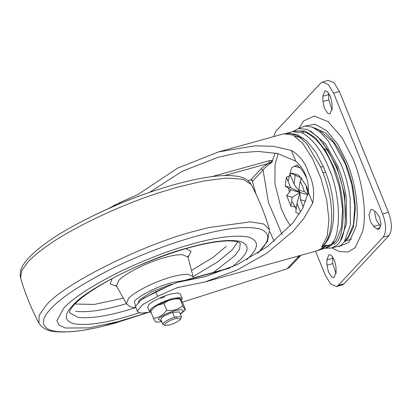 <?xml version="1.0" encoding="UTF-8"?>
<svg xmlns="http://www.w3.org/2000/svg" width="412" height="412" viewBox="0 0 412 412"><rect width="100%" height="100%" fill="white"/><g stroke="black" fill="none" stroke-linecap="round" stroke-linejoin="round"><path stroke-width="0.62" d="M147.053 312.718L120.767 321.066L89.028 327.87L65.467 328.04L59.122 325.228L56.918 320.716L63.602 308.325C72.795 298.2 91.15 286.191 118.661 272.286C145.189 259.586 169.837 250.12 192.6 243.899C216.475 237.173 234.912 234.845 247.895 236.926C258.628 240.129 259.251 246.7 249.765 256.635L246.608 259.792M164.841 296.758L160.788 298.401M138.138 302.295L139.658 299.807L151.889 291.711L169.62 284.841L173.519 283.878M326.69 149.819L323.168 148.413M344.756 241.36L351.405 239.063M331.907 247.895L339.39 251.578L348.258 251.984L355.201 247.602L362.57 231.771C367.329 212.973 362.153 180.193 353.027 158.96L341.903 137.417L327.942 121.576L314.227 116.045L303.757 120.907L298.752 128.472M338.88 246.628L348.99 242.266L355.618 228.016C359.903 211.104 355.242 181.61 347.028 162.503L337.969 144.597L326.592 130.645L314.974 124.172L305.374 125.964M326.86 259.951L328.961 254.601L331.217 255.255L334.503 260.142L335.991 266.976L336.12 272.317L334.019 277.637L331.748 276.972L328.467 272.069L326.989 265.235L326.86 259.951L332.675 258.334L332.721 256.856M336.079 273.769L332.803 263.618L332.675 258.334M376.666 228.758L373.699 226.471L370.419 221.563L368.946 214.724L371.047 209.389L373.313 210.048L376.249 212.319L379.534 217.212L381.018 224.051L378.916 229.412L376.666 228.758L380.508 227.692M373.699 226.471L379.519 224.854L380.93 225.946M379.519 224.854L376.238 219.946L374.766 213.112L374.853 211.238M322.967 101.501L322.838 96.223L324.939 90.872L327.195 91.526L330.481 96.418L331.969 103.252L332.103 108.577L329.997 113.908L327.731 113.243L324.445 108.341L322.967 101.501L328.786 99.889L332.057 110.04M322.838 96.223L328.652 94.605L328.699 93.127M328.652 94.605L328.786 99.889M273.625 136.619L275.767 131.366L320.66 83.142L322.472 81.993L328.323 84.506L333.576 93.117L382.624 213.9C386.353 224.38 386.544 232.131 383.191 237.142L338.298 285.367L336.486 286.515L330.635 284.002L325.382 275.391L315.582 251.258M322.472 81.993L328.292 80.381L334.142 82.894L339.395 91.5L388.439 212.288C392.167 222.768 392.358 230.514 389.01 235.525L344.118 283.755L342.3 284.898L336.486 286.515M300.26 167.808L294.163 166.247L291.526 167.911L288.039 181.213M292.355 201.715L296.187 209.291M288.673 188.454L289.27 191.662M308.058 193.97L306.106 186.945M298.885 190.066L304.386 191.683L302.532 186.147L300.132 181.208L298.885 190.066L299.885 192.471L300.389 199.722L305.889 201.334M304.386 191.683L307.98 194.346M296.501 207.02L290.908 206.16L292.154 197.302L299.885 192.471L297.021 203.337L295.775 212.201L299.416 213.962M292.154 197.302L286.654 195.685L290.908 206.16M286.654 195.685L291.052 189.875L285.15 186.033L290.651 187.645L299.885 192.471L291.052 189.875M290.548 175.481L286.397 177.17L285.15 186.033M307.872 194.819L299.885 192.471L294.019 184.03L295.26 175.172L290.831 173.364L289.765 173.555L292.051 173.174L298.649 175.208L306.497 186.039L308.403 192.147M295.26 175.172L301.883 178.242C301.476 178.314 300.889 179.297 300.132 181.208M286.397 177.17L290.651 187.645M303.361 207.045L300.389 199.722M297.021 203.337L300.58 212.098M294.019 184.03L289.765 173.555M345.318 222.49L344.705 194.871L336.923 166.989L323.338 143.325M332.263 247.777L340.369 245.768L344.169 242.132L350.396 225.029L350.133 198.275C348.305 185.791 345.282 174.456 341.069 164.275L328.122 140.744L320.206 132.128L312.224 127.092L305.055 125.995L299.112 128.389M340.673 239.82L346.59 223.634L346.343 198.27C344.612 186.456 341.754 175.723 337.768 166.082L325.49 143.788L310.421 130.872M344.169 242.132L348.32 236.704L353.414 224.643L354.773 205.938L351.735 184.21L345.436 164.218L333.38 142.315L318.579 129.6L312.224 127.092M325.305 248.256L331.516 248.014L336.115 245.578C348.598 239.202 348.65 194.263 335.698 165.99L327.849 150.112L318.033 137.031L307.63 129.461L298.355 128.575L292.901 131.572M323.013 245.413L329.718 245.243L335.018 241.731L336.331 240.134L341.316 227.867L342.573 209.1L339.488 187.434L333.195 167.519C326.356 150.581 317.719 139.132 307.285 133.169L306.549 132.844C301.393 130.82 296.681 130.439 292.407 131.701L302.233 132.906C312.971 139.045 321.86 150.828 328.894 168.256C340.765 194.289 341.8 236.287 330.769 244.63L326.407 245.84L321.602 249.183L317.235 250.8L326.407 245.84L321.556 247.19C335.214 235.762 334.431 201.726 322.962 172.638L320.654 166.953L306.59 143.453L298.69 136.454L290.702 133.349L283.76 133.807L293.025 135.059L302.918 143.633L312.615 158.769L320.958 178.525L326.701 199.877L328.936 219.828L327.226 236.097L321.556 247.19C336.825 235.453 337.026 200.891 325.629 172.262L323.384 166.731L315.803 152.275L307.007 141.239L297.469 134.667L287.777 133.194M300.945 255.322L289.523 267.352L287.092 268.799L297.16 257.984L299.869 255.62M299.612 256.511L297.16 257.984M288.359 267.898L288.488 268.155M317.199 250.805L204.821 282.009L177.763 287.519L175.641 288.282L157.611 296.31L142.964 304.406L137.314 310.962L137.428 311.554L141.218 313.151L149.911 312.172M211.804 176.65L269.762 160.562L268.609 163.348L224.545 175.579M269.948 162.807L272.548 160.34L272.002 162.4L268.609 163.348C265.122 165.367 262.583 167.215 260.992 168.905L263.057 170.012L252.365 181.496L252.206 180.672L250.918 179.725L260.992 168.905M269.762 160.562L272.548 160.34L275.257 153.001M308.372 192.316L312.713 203.003L308.372 192.316L302.526 208.668L292.752 223.083L267.213 246.742L237.394 264.519L205.094 276.72L178.041 282.225L173.802 283.755L155.772 291.784L141.125 299.879L135.476 306.435L137.428 311.554M308.382 192.27C308.887 179.565 304.679 169.193 295.749 161.164L291.377 150.452L273.563 146.337L255.141 145.786L218.592 151.899L177.85 168.008L137.634 194.675L119.604 202.704L119.99 203.657M272.002 162.4C267.728 165.104 264.746 167.643 263.057 170.012L268.475 202.56L282.071 234.443M248.024 180.647L250.918 179.725M251.912 179.812L252.345 181.435M291.377 150.452L295.749 161.164M182.398 302.192L287.092 268.799M149.304 192.502L182.125 171.315L218.324 157.193L237.961 152.955L257.891 151.405L277.637 153.506L295.718 161.143M312.713 203.003L304.144 217.974L293.076 231.24L266.672 253.308L236.823 270.195L204.821 282.009M107.681 208.961L119.604 202.704M312.729 202.972C314.783 192.471 313.377 182.428 308.495 172.855C305.416 162.812 299.715 155.345 291.402 150.462M274.181 241.355L269.906 231.889M256.043 194.227L252.365 181.496M180.719 318.976L181.476 316.823L176.202 316.807L174.513 317.286C169.317 319.048 165.624 320.963 163.435 323.029L162.848 324.388L164.893 325.403L169.085 325.058C174.018 323.641 177.742 321.829 180.255 319.619L180.719 318.976L176.156 318.414C171.227 319.836 167.504 321.648 164.985 323.858L164.893 325.403M181.476 316.823L179.483 311.915L172.52 312.378C167.323 314.14 163.631 316.056 161.442 318.121L160.855 319.48L162.848 324.388M181.476 300.518L182.176 298.509L179.39 297.51L173.534 298.345C166.376 299.776 153.053 306.121 150.607 309.371L149.582 311.745L151.183 312.656M182.176 298.509L180.338 293.983L177.551 292.983L171.696 293.818C164.537 295.25 151.214 301.594 148.768 304.844L147.743 307.218L149.582 311.745M180.42 314.227L185.369 309.798L185.359 309.381C185.354 310.375 184.473 309.206 182.712 305.869C178.272 309.51 172.952 310.988 166.757 310.298L163.337 314.057C160.35 316.555 157.054 317.951 153.449 318.239C155.211 321.581 156.097 322.751 156.097 321.751M180.003 298.628C178.303 298.118 174.178 298.87 167.622 300.884C161.751 303.021 159.068 304.592 158.574 304.854C155.721 306.173 153.089 308.233 150.679 311.029L150.689 311.446C152.77 308.5 155.309 306.368 158.311 305.05L163.997 303.505C168.441 299.859 173.756 298.386 179.951 299.076L180.023 298.633C180.384 298.705 181.244 300.024 182.598 302.588L185.359 309.381M182.712 305.869L180.023 298.633M153.449 318.239L150.689 311.446M166.757 310.298L163.997 303.505M116.503 286.108L126.453 303.618L128.441 298.525C132.412 293.663 148.567 284.589 163.075 279.645C172.973 276.128 181.156 274.341 187.625 274.279L193.084 276.56L188.016 257.073L182.15 254.621C175.208 254.688 166.427 256.609 155.808 260.384C140.24 265.688 122.9 275.432 118.635 280.644L116.503 286.108L115.818 285.356M135.332 307.718L129.631 309.479C108.001 316.04 90.805 318.682 78.048 317.405L69.479 312.615L69.556 311.704C69.824 310.329 71.204 308.197 73.702 305.307C80.273 297.881 93.194 288.915 112.455 278.414C135.563 266.003 164.949 254.425 187.692 248.122C206.098 242.972 220.693 240.582 231.477 240.958C235.443 241.241 238.054 241.782 239.31 242.57L240.206 243.291L239.686 248.951L234.835 255.744L213.39 272.409M126.474 303.649L123.549 304.499C103.438 310.334 87.457 312.62 75.592 311.364M237.642 241.895L232.383 249.703L217.515 262.027L193.094 276.596M258.154 252.947L267.46 241.509L269.469 229.536L263.659 224.015L250.553 221.836L208.843 227.527L195.633 230.936C144.035 243.775 61.682 284.908 45.886 305.725L39.155 315.309L38.913 323.152C42.179 328.173 47.442 330.985 54.693 331.583C66.95 332.844 82.797 331.13 102.217 326.433L147.867 312.579L115.154 323.096L102.351 326.397C78.404 332.113 60.94 333.344 49.96 330.079C40.917 325.949 41.215 318.847 50.861 308.768C61.203 297.382 81.844 283.868 112.79 268.233C146.214 251.799 182.604 239.084 208.75 233.001C232.698 227.285 250.161 226.054 261.141 229.319C270.19 233.45 269.891 240.551 260.245 250.63L257.654 253.267M44.661 244.131C68.629 225.761 119.774 201.453 158.728 189.355M142.938 298.628L166.53 286.989M135.62 307.1L134.374 301.275C137.793 297.093 151.714 289.276 164.208 285.016L171.66 282.653L184.674 280.381M185.997 248.606L191.065 251.387L188.057 257.237M116.591 286.258L110.246 283.971L112.049 278.63M123.363 298.17L94.199 304.437L74.927 303.999M226.178 246.386L212.994 257.433L191.508 270.499M139.251 312.857L124.136 317.446C102.495 323.544 85.789 325.65 74.021 323.77C64.298 320.86 63.731 314.907 72.327 305.905C84.573 289.821 147.779 258.067 188.166 247.813L189.232 247.519C210.872 241.422 227.573 239.315 239.346 241.195C249.069 244.1 249.631 250.058 241.035 259.06L232.466 266.811M43.394 248.627C68.124 229.664 120.917 204.579 161.118 192.095L177.824 187.079L203.507 181.002L226.286 178.077L242.92 179.199L251.155 184.437C248.22 179.787 243.487 177.052 236.962 176.243C229.659 175.1 220.374 175.363 209.111 177.021C193.728 179.354 176.939 183.464 158.754 189.35C119.439 201.705 70.128 224.87 44.311 244.352C34.556 251.557 27.738 258.113 23.85 264.02C20.662 268.397 19.58 273.074 20.6 278.059L21.718 270.638L28.078 261.867C31.678 257.953 36.786 253.54 43.394 248.627M302.815 133.189L303.423 132.417M313.311 127.555L325.094 132.669C333.535 140.075 340.425 150.473 345.766 163.863C351.534 177.835 354.727 192.888 355.34 209.028L353.316 227.578L347.61 238.862L344.937 241.123M333.88 242.107L332.958 241.756M326.989 265.235L332.803 263.618M383.191 237.142L389.01 235.525M382.624 213.9L388.439 212.288M333.576 93.117L339.395 91.5M338.298 285.367L344.118 283.755M334.086 244.424C346.229 238.224 346.281 194.505 333.679 166.999L325.676 150.936L315.638 137.969L305.137 130.995L296.027 131.052M336.336 240.129C332.937 244.543 329.095 247.298 324.811 248.4L330.769 244.63M228.789 268.413L181.805 281.458M179.874 287.107L175.641 288.282M325.629 172.262L322.962 172.638L320.654 166.953L323.384 166.731M295.121 136.295L303.387 138.128M155.772 291.784L157.611 296.31M321.133 249.394L326.407 245.84M326.386 245.861L330.754 244.651M172.52 312.378L174.513 317.286M176.156 318.414L176.202 316.807M180.307 313.939L182.135 312.373C186.466 308.052 174.652 309.386 164.579 314.742C161.411 316.401 159.284 317.827 158.203 319.022L161.679 321.504M193.3 277.987L193.084 276.56M126.453 303.618L127.004 304.437L130.233 306.811L135.872 307.723M187.98 256.058L188.016 257.073M38.913 323.152C31.307 308.732 25.204 293.699 20.6 278.059M269.469 229.536C264.864 213.895 258.762 198.862 251.155 184.437M297.608 165.289L294.163 166.247M278.182 153.635L275.051 164.347L274.886 183.417L281.195 208.539L286.088 219.004L290.388 225.858M296.928 164.872L300.889 168.565L304.226 173.498L306.677 178.226M178.041 282.225L230.627 267.625M320.989 249.456L324.811 248.4M286.834 133.251L292.407 131.701M218.592 151.899L283.76 133.807M156.045 322.194L161.798 321.787M113.362 205.712L130.764 197.734"/></g></svg>
